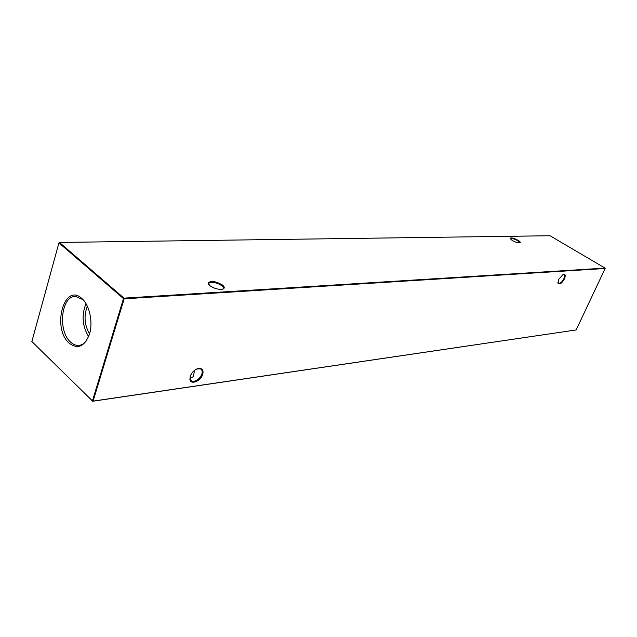<?xml version="1.0" encoding="UTF-8"?>
<svg xmlns="http://www.w3.org/2000/svg" width="637" height="637" viewBox="0 0 637 637"><rect width="100%" height="100%" fill="white"/><g stroke="black" fill="none" stroke-linecap="round" stroke-linejoin="round"><path stroke-width="0.96" d="M189.969 377.916L190.622 378.458M518.12 240.308C520.182 241.614 520.74 242.458 519.8 242.824C517.881 242.976 515.333 242.171 512.156 240.42L510.03 238.342C511.105 237.41 513.804 238.071 518.12 240.308M519.577 242.864L517.714 240.706C514.29 238.875 511.845 238.19 510.388 238.652L510.03 238.342M222.448 285.026C224.805 287.048 224.837 288.442 222.544 289.198C218.364 289.708 214.151 288.553 209.915 285.726L208.156 283.011C210.831 280.455 215.601 281.132 222.448 285.026M222.647 289.174L222.95 288.967C223.826 288.115 223.428 287.008 221.756 285.639C216.747 282.549 212.519 281.665 209.063 282.987L208.761 284.604M190.176 376.379L190.145 379.166L191.833 381.093L193.974 381.3C197.574 380.424 200.185 378.052 201.825 374.19C202.638 371.506 202.152 369.723 200.36 368.823L196.825 368.982M190.24 376.172C191.753 372.43 194.285 369.906 197.836 368.608C202.16 367.899 203.784 369.85 202.709 374.46C200.79 380.91 191.219 385.059 190.009 379.883L190.24 376.172M557.893 282.454L559.127 283.449C560.863 283.043 562.447 281.45 563.872 278.68C564.836 276.378 564.836 274.945 563.864 274.356L563.004 274.332M558.681 279.301L563.419 274.181C565.409 273.974 565.752 275.542 564.454 278.879C561.858 283.361 559.724 284.835 558.052 283.306L558.681 279.301M190.001 378.466L193.314 376.642L194.564 370.328M69.146 343.16C77.818 349.665 84.617 346.616 89.538 334.003C93.161 322.027 89.546 305.242 81.99 298.618C64.321 281.809 51.493 327.904 69.146 343.16M83.901 300.616L82.842 299.573L75.636 296.476C61.24 295.425 57.449 330.89 70.572 342.053C73.406 344.689 76.376 345.78 79.49 345.334C82.364 344.84 84.872 343.04 87.006 339.951M576.151 329.95L605.15 268.488L124.151 298.809L93.09 401.111L576.151 329.95L92.707 401.254L31.85 341.528L92.437 400.912L123.474 298.594L58.938 242.864L31.85 341.528M190.391 378.474L189.977 378.163M550.01 235.746L59.456 242.45L124.008 298.14L605.039 268.105L550.01 235.746M87.38 306.174C83.678 315.769 84.403 325.021 89.57 333.915M86.011 303.61C81.432 315.06 82.3 326.072 88.623 336.662M124.151 298.809L124.008 298.14L123.474 298.594L124.151 298.809M58.938 242.864L59.456 242.45L58.938 242.864M197.343 368.807L197.836 368.608M191.817 381.077L189.89 379.373M209.063 282.987L208.602 284.389M557.98 282.756L558.052 283.306M190.145 379.166L190.009 379.883M208.61 283.784L208.156 283.011"/></g></svg>
